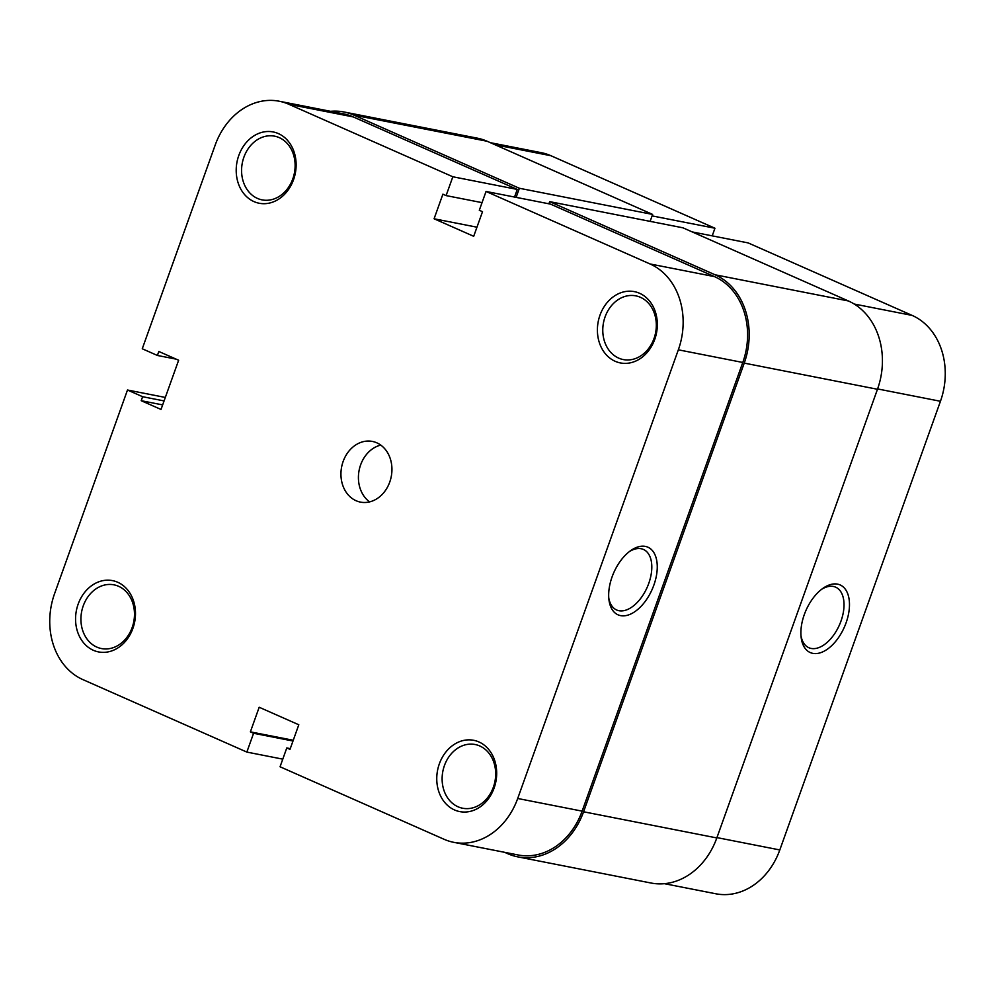 <?xml version="1.0" encoding="UTF-8"?>
<svg xmlns="http://www.w3.org/2000/svg" width="995" height="995" viewBox="0 0 995 995"><rect width="100%" height="100%" fill="white"/><g stroke="black" fill="none" stroke-linecap="round" stroke-linejoin="round"><path stroke-width="1.49" d="M599.985 315.179A36.33 29.701 101.1 0 1 639.549 293.264A36.33 29.701 101.1 0 1 654.747 339.382A36.33 29.701 101.1 0 1 615.184 361.297A36.33 29.701 101.1 0 1 599.985 315.179M654.014 338.524A32.462 26.542 -78.9 0 0 635.805 295.851A32.462 26.542 -78.9 0 0 605.084 316.895A32.462 26.542 -78.9 0 0 623.293 359.568A32.462 26.542 -78.9 0 0 654.014 338.524M439.342 763.849A36.33 29.701 101.1 0 1 478.894 741.934A36.33 29.701 101.1 0 1 494.105 788.052A36.33 29.701 101.1 0 1 454.541 809.967A36.33 29.701 101.1 0 1 439.342 763.849M493.371 787.194A32.462 26.542 -78.9 0 0 475.15 744.521A32.462 26.542 -78.9 0 0 444.429 765.565A32.462 26.542 -78.9 0 0 462.65 808.238A32.462 26.542 -78.9 0 0 493.371 787.194M238.788 155.494A36.33 29.701 101.1 0 1 278.351 133.579A36.33 29.701 101.1 0 1 293.55 179.697A36.33 29.701 101.1 0 1 253.986 201.612A36.33 29.701 101.1 0 1 238.788 155.494M292.816 178.839A32.462 26.542 -78.9 0 0 274.608 136.166A32.462 26.542 -78.9 0 0 243.887 157.21A32.462 26.542 -78.9 0 0 262.095 199.883A32.462 26.542 -78.9 0 0 292.816 178.839M78.145 604.164A36.33 29.701 101.1 0 1 117.696 582.249A36.33 29.701 101.1 0 1 132.907 628.367A36.33 29.701 101.1 0 1 93.343 650.282A36.33 29.701 101.1 0 1 78.145 604.164M132.173 627.509A32.462 26.542 -78.9 0 0 113.952 584.836A32.462 26.542 -78.9 0 0 83.232 605.88A32.462 26.542 -78.9 0 0 101.453 648.553A32.462 26.542 -78.9 0 0 132.173 627.509M612.074 576.913A36.964 20.945 -66.1 0 1 630.656 550.633A36.964 20.945 -66.1 0 1 653.479 552.014A36.964 20.945 -66.1 0 1 653.864 585.11A36.964 20.945 -66.1 0 1 628.318 614.985A36.964 20.945 -66.1 0 1 608.94 599.749A36.964 20.945 -66.1 0 1 612.074 576.913M608.778 598.057A33.109 18.756 113.9 0 0 616.664 609.997A33.109 18.756 113.9 0 0 648.765 583.393A33.109 18.756 113.9 0 0 643.442 549.451A33.109 18.756 113.9 0 0 629.288 551.653M389.741 482.077A30.92 25.273 -78.9 0 0 372.404 441.432A30.92 25.273 -78.9 0 0 343.138 461.469A30.92 25.273 -78.9 0 0 360.488 502.114A30.92 25.273 -78.9 0 0 389.741 482.077M380.749 445.101A30.92 25.273 -78.9 0 0 360.613 464.901A30.92 25.273 -78.9 0 0 369.605 501.878M486.045 191.463L650.033 263.961L714.472 276.61L550.484 204.112L486.045 191.463L479.304 210.268L482.513 211.686L473.695 236.3L434.081 218.776L442.899 194.174L446.096 195.592L452.837 176.774L288.836 104.276A67.623 55.285 -78.9 0 0 279.197 101.229A67.623 55.285 -78.9 0 0 215.194 145.059L142.26 348.772L157.397 355.464L158.827 351.484L178.64 360.24L161.016 409.455L141.203 400.699L142.633 396.719L127.484 390.015L54.551 593.729A67.623 55.285 -78.9 0 0 82.846 679.585L246.847 752.083L282.779 759.148M279.197 101.229L343.636 113.878A67.623 55.285 101.1 0 1 353.275 116.925L288.836 104.276M514.539 197.047L517.276 189.423L353.275 116.925M714.472 276.61A67.623 55.285 101.1 0 1 742.78 362.466L678.341 349.817L517.698 798.487L582.125 811.136L742.78 362.466M582.125 811.136A67.623 55.285 101.1 0 1 518.121 854.966L453.695 842.317A67.623 55.285 -78.9 0 0 517.698 798.487M453.695 842.317A67.623 55.285 -78.9 0 1 444.044 839.27L280.055 766.772L286.784 747.954L289.993 749.372L298.798 724.77L259.185 707.258L250.379 731.86L253.576 733.278L246.847 752.083M678.341 349.817A67.623 55.285 -78.9 0 0 650.033 263.961M165.319 397.44L127.484 390.015M517.276 189.423L452.837 176.774M292.99 741.014L253.576 733.278M293.251 740.268L250.379 731.86M290.254 748.638L286.784 747.954M176.152 359.145L157.397 355.464M162.645 404.903L141.203 400.699M164.063 400.923L142.633 396.719M476.953 227.196L434.081 218.776M482.04 202.644L446.096 195.592M846.073 622.845A36.964 20.945 -66.1 0 1 820.539 652.72A36.964 20.945 -66.1 0 1 801.162 637.484A36.964 20.945 -66.1 0 1 804.283 614.636A36.964 20.945 -66.1 0 1 822.877 588.368A36.964 20.945 -66.1 0 1 845.7 589.749A36.964 20.945 -66.1 0 1 846.073 622.845M801 635.793A33.109 18.756 113.9 0 0 808.885 647.733A33.109 18.756 113.9 0 0 840.974 621.129A33.109 18.756 113.9 0 0 835.651 587.174A33.109 18.756 113.9 0 0 821.509 589.388M490.373 142.683L541.305 152.683A67.623 55.285 101.1 0 1 550.956 155.73L714.945 228.228L652.086 215.89M712.221 235.852L714.945 228.228M692.246 231.934L748.153 242.917L912.154 315.415A67.623 55.285 101.1 0 1 940.449 401.271L877.59 388.933M716.947 837.603L779.806 849.941L940.449 401.271M779.806 849.941A67.623 55.285 101.1 0 1 715.803 893.771L664.424 883.684M504.627 852.317L507.836 853.735A69.563 56.864 -78.9 0 0 517.761 856.857L650.991 883.013A69.563 56.864 -78.9 0 0 716.823 837.939L877.478 389.269A69.563 56.864 -78.9 0 0 848.362 300.95L682.906 227.805L549.675 201.649L548.904 203.801M517.761 856.857A69.563 56.864 -78.9 0 0 583.58 811.783L744.235 363.113A69.563 56.864 -78.9 0 0 715.119 274.794L549.675 201.649M516.119 197.358L519.378 188.266L652.62 214.422L650.121 221.375M652.62 214.422L487.164 141.265A69.563 56.864 -78.9 0 0 477.239 138.143L344.009 111.987A69.563 56.864 -78.9 0 0 330.576 111.316M519.378 188.266L353.921 115.121A69.563 56.864 -78.9 0 0 344.009 111.987M550.956 155.73L495.05 144.76M854.22 304.035L912.154 315.415M744.235 363.113L877.478 389.269M583.58 811.783L716.823 837.939M715.119 274.794L848.362 300.95M353.921 115.121L487.164 141.265"/></g></svg>
